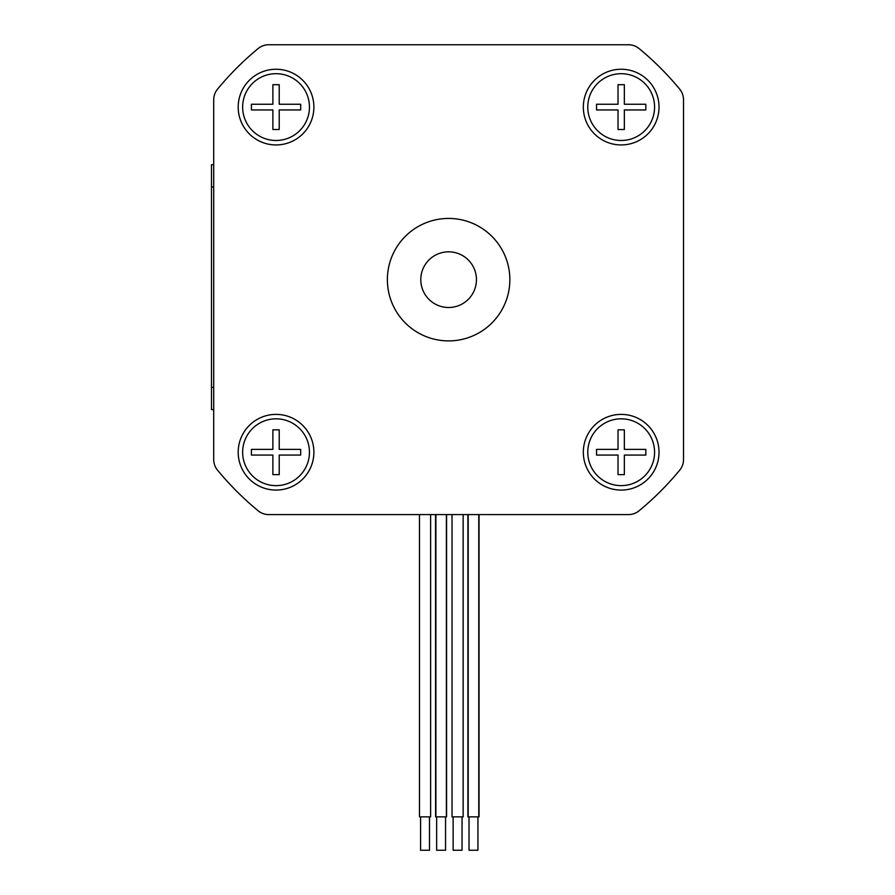 <?xml version="1.0" encoding="UTF-8"?>
<svg xmlns="http://www.w3.org/2000/svg" width="895" height="895" viewBox="0 0 895 895"><rect width="100%" height="100%" fill="white"/><g stroke="black" fill="none" stroke-linecap="round" stroke-linejoin="round"><path stroke-width="1.34" d="M420.784 279.665A27.834 27.834 0 0 0 462.525 303.774A27.834 27.834 0 0 0 462.525 255.556A27.834 27.834 0 0 0 420.784 279.665M452.02 514.58L446.583 514.58L452.02 514.58L452.02 816.855L463.151 816.855L463.151 514.58L467.906 514.58L467.906 816.855L479.038 816.855L479.038 514.58L628.48 514.58L268.746 514.58A16.703 16.703 0 0 1 258.129 510.765A299.489 299.489 0 0 1 217.507 470.155A16.703 16.703 0 0 1 213.704 459.527L213.704 99.804L213.704 164.669L211.477 164.669L211.477 409.597L213.704 409.597L213.704 459.527L213.704 409.597M430.607 514.58L435.529 514.58L430.607 514.58L430.607 816.855L419.464 816.855L419.464 514.58M213.704 164.669L213.704 99.804A16.703 16.703 0 0 1 217.507 89.176A299.489 299.489 0 0 1 258.129 48.565A16.703 16.703 0 0 1 268.746 44.75L628.48 44.75A16.703 16.703 0 0 1 639.097 48.565A299.489 299.489 0 0 1 679.719 89.176A16.703 16.703 0 0 1 683.523 99.804L683.523 459.527A16.703 16.703 0 0 1 679.719 470.155A299.489 299.489 0 0 1 639.097 510.765A16.703 16.703 0 0 1 628.48 514.58L479.038 514.58L479.038 816.855M509.848 279.665A61.229 61.229 0 0 0 448.619 218.436A61.229 61.229 0 0 0 387.378 279.665A61.229 61.229 0 0 0 448.619 340.894A61.229 61.229 0 0 0 509.848 279.665M238.193 452.232A37.858 37.858 0 0 1 294.97 419.453A37.858 37.858 0 0 1 294.97 485.012A37.858 37.858 0 0 1 238.193 452.232M583.327 452.232A37.858 37.858 0 0 1 640.104 419.453A37.858 37.858 0 0 1 640.104 485.012A37.858 37.858 0 0 1 583.327 452.232M238.193 107.098A37.858 37.858 0 0 1 294.97 74.319A37.858 37.858 0 0 1 294.97 139.877A37.858 37.858 0 0 1 238.193 107.098M583.327 107.098A37.858 37.858 0 0 1 640.104 74.319A37.858 37.858 0 0 1 640.104 139.877A37.858 37.858 0 0 1 583.327 107.098M463.151 514.58L467.906 514.58M429.488 816.855L429.488 850.25L420.583 850.25L420.583 816.855M445.553 816.855L445.553 850.25L436.637 850.25L436.637 816.855M435.608 514.58L435.608 816.855L446.583 816.855L446.583 514.58M435.608 816.855L435.529 514.58M435.887 514.58L435.887 816.855M462.044 816.855L462.044 850.25L453.127 850.25L453.127 816.855M477.93 816.855L477.93 850.25L469.014 850.25L469.014 816.855M468.186 816.855L468.186 514.58L468.186 816.855M478.758 514.58L478.758 816.855M618.02 84.689L618.02 104.256L596.551 104.256L596.551 109.94L618.02 109.94L618.02 129.506L624.341 129.506L624.341 109.94L645.821 109.94L645.821 104.256L624.341 104.256L624.341 84.689L618.02 84.689M621.186 140.493A33.395 33.395 0 0 0 650.106 90.395A33.395 33.395 0 0 0 592.255 90.395A33.395 33.395 0 0 0 621.186 140.493M272.885 84.689L272.885 104.256L251.417 104.256L251.417 109.94L272.885 109.94L272.885 129.506L279.206 129.506L279.206 109.94L300.675 109.94L300.675 104.256L279.206 104.256L279.206 84.689L272.885 84.689M276.04 140.493A33.395 33.395 0 0 0 304.971 90.395A33.395 33.395 0 0 0 247.121 90.395A33.395 33.395 0 0 0 276.04 140.493M618.02 429.824L618.02 449.391L596.551 449.391L596.551 455.074L618.02 455.074L618.02 474.641L624.341 474.641L624.341 455.074L645.821 455.074L645.821 449.391L624.341 449.391L624.341 429.824L618.02 429.824M621.186 485.627A33.395 33.395 0 0 0 650.106 435.529A33.395 33.395 0 0 0 592.255 435.529A33.395 33.395 0 0 0 621.186 485.627M272.885 429.824L272.885 449.391L251.417 449.391L251.417 455.074L272.885 455.074L272.885 474.641L279.206 474.641L279.206 455.074L300.675 455.074L300.675 449.391L279.206 449.391L279.206 429.824L272.885 429.824M276.04 485.627A33.395 33.395 0 0 0 304.971 435.529A33.395 33.395 0 0 0 247.121 435.529A33.395 33.395 0 0 0 276.04 485.627M213.704 186.932L211.477 186.932M213.704 387.334L211.477 387.334M446.381 514.58L446.381 816.855"/></g></svg>
